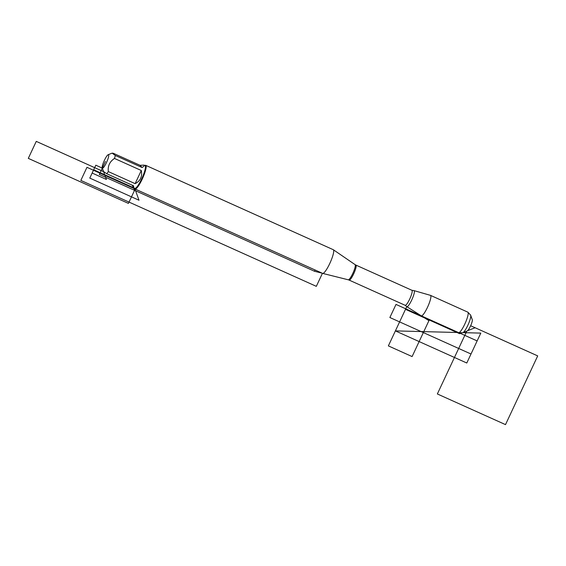 <?xml version="1.0" encoding="UTF-8"?>
<svg xmlns="http://www.w3.org/2000/svg" width="566" height="566" viewBox="0 0 566 566"><rect width="100%" height="100%" fill="white"/><g stroke="black" fill="none" stroke-linecap="round" stroke-linejoin="round"><path stroke-width="0.85" d="M414.213 290.726A8.808 1.677 -65.8 0 0 414.057 290.627A8.808 1.677 -65.8 0 0 413.909 290.613L411.928 290.294A8.228 1.571 -65.8 0 1 412.034 290.372A8.228 1.571 -65.8 0 1 409.848 298.742A8.228 1.571 -65.8 0 1 405.178 305.307L406.728 306.574A8.808 1.677 -65.8 0 0 406.763 306.623A8.808 1.677 -65.8 0 0 406.834 306.68A8.808 1.677 -65.8 0 0 411.822 299.789A8.808 1.677 -65.8 0 0 414.213 290.726M421.168 315.743A11.228 2.144 -65.8 0 0 421.253 315.821A11.228 2.144 -65.8 0 0 421.309 315.849A11.228 2.144 -65.8 0 0 427.677 306.899A11.228 2.144 -65.8 0 0 430.662 295.473A11.228 2.144 -65.8 0 0 430.521 295.374A11.228 2.144 -65.8 0 0 430.464 295.353L414.057 290.627M108.58 156.683A7.386 1.408 -65.8 0 0 108.163 154.723A7.386 1.408 -65.8 0 0 104.151 160.864A7.386 1.408 -65.8 0 0 102.22 167.939A7.386 1.408 -65.8 0 0 102.312 168.116A7.386 1.408 -65.8 0 0 105.467 164.557A7.386 1.408 -65.8 0 0 108.58 156.683M102.22 167.939L103.5 171.526L106.726 173.72A12.459 2.377 -65.8 0 0 108.325 171.59C107.66 165.987 109.719 161.607 114.481 158.445A12.459 2.377 -65.8 0 0 115.28 155.459L112.118 153.145L113.235 153.259L140.043 165.314L142.087 167.515C144.04 166.27 144.663 165.47 143.969 165.109L140.043 165.314M132.218 185.188L133.618 187.742L134.807 188.322A12.459 2.377 -65.8 0 0 142.094 177.936A12.459 2.377 -65.8 0 0 145.037 165.59L143.969 165.109M115.28 155.459L142.087 167.515M108.325 171.59L135.132 183.653C140.396 180.986 142.448 176.606 141.288 170.507L114.481 158.445M133.739 187.841L133.534 185.782L106.726 173.72M135.062 189.009L322.62 273.378A12.983 2.476 -65.8 0 0 322.698 273.406A12.983 2.476 -65.8 0 0 330.204 262.553A12.983 2.476 -65.8 0 0 333.346 249.74A12.983 2.476 -65.8 0 0 333.275 249.705L145.71 165.329A12.983 2.476 114.2 0 1 145.879 165.449A12.983 2.476 114.2 0 1 142.434 178.658A12.983 2.476 114.2 0 1 135.062 189.009A12.983 2.476 114.2 0 1 134.899 188.888A12.983 2.476 114.2 0 1 134.722 188.584L134.595 188.23M144.825 165.498L145.172 165.357A12.983 2.476 114.2 0 1 145.71 165.329M141.288 170.507L135.132 183.653M421.309 315.849L458.616 332.631A11.228 2.144 -65.8 0 0 458.793 332.666A11.228 2.144 -65.8 0 0 465.174 323.271A11.228 2.144 -65.8 0 0 467.969 312.262A11.228 2.144 -65.8 0 0 467.827 312.156L430.521 295.374M470.7 315.297L472.285 319.726A6.268 1.196 114.2 0 1 470.643 325.733A6.268 1.196 114.2 0 1 467.24 330.947L462.875 332.695A9.721 1.854 -65.8 0 0 468.153 324.608A9.721 1.854 -65.8 0 0 470.7 315.297A9.721 1.854 -65.8 0 0 470.572 315.071L467.969 312.262M421.062 315.701L396.002 304.423L389.875 317.519L471.004 354.012L477.138 340.923L458.785 332.666L462.62 332.751A9.721 1.854 -65.8 0 0 462.875 332.695M322.224 273.201L314.484 271.255L315.078 269.982L314.484 271.255L99.333 174.477L105.439 161.444M462.054 332.737L459.606 333.671L460.059 332.695L459.606 333.671L405.497 309.333L406.763 306.623L388.368 345.89L412.105 356.566L428.922 320.66L421.38 315.885M134.673 188.259L139.01 200.244L89.782 178.099L93.68 169.779L133.618 187.742M92.145 173.047L95.824 165.194L102.312 168.116L106.422 179.472L92.145 173.047M134.899 188.888L86.966 167.324L80.839 180.412L316.323 286.346L322.436 273.3M132.784 185.443L134.552 190.317L128.418 203.406L28.3 158.367L36.259 141.38L103.606 171.675M466.794 331.124L437.355 393.964L505.509 424.62L537.7 355.901L470.643 325.733L475.164 327.764L467.721 330.586M480.796 333.105L463.002 332.645L480.796 333.105L466.787 363.011L395.393 330.891L458.382 332.525L395.393 330.891M322.698 273.406L348.267 279.795A8.32 1.585 -65.8 0 0 352.993 273.017A8.32 1.585 -65.8 0 0 355.144 264.683A8.32 1.585 -65.8 0 0 355.087 264.633L333.346 249.74M411.928 290.294L355.908 265.093A8.228 1.571 114.2 0 1 356.007 265.171A8.228 1.571 114.2 0 1 353.821 273.541A8.228 1.571 114.2 0 1 349.151 280.106L405.178 305.307M406.834 306.68L421.253 315.821M108.163 154.723L112.118 153.138M348.267 279.795L349.151 280.106M355.908 265.093L355.087 264.633"/></g></svg>
